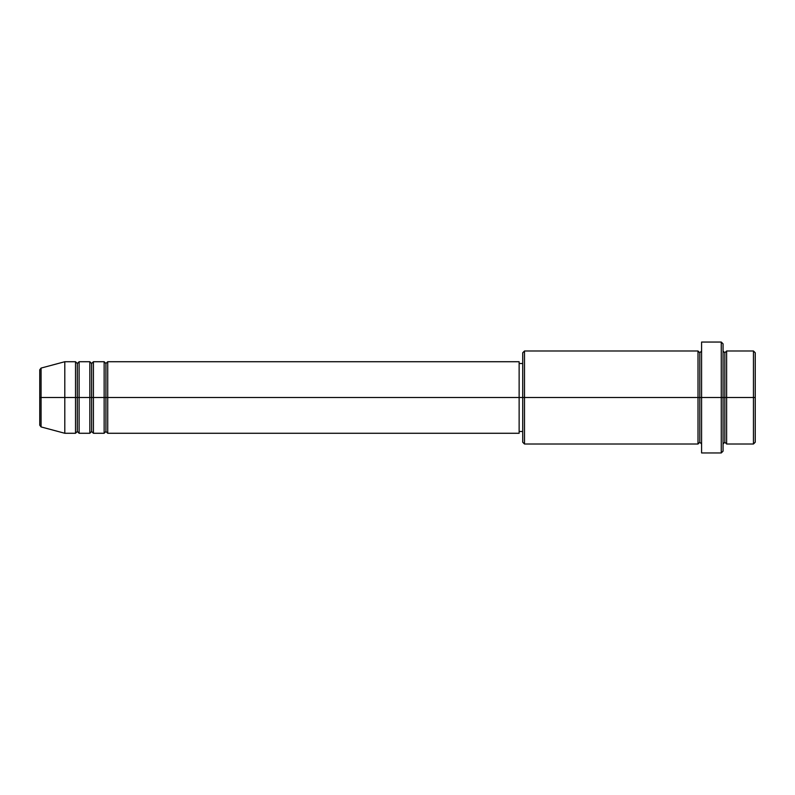 <?xml version="1.0" encoding="UTF-8"?>
<svg xmlns="http://www.w3.org/2000/svg" width="795" height="795" viewBox="0 0 795 795"><rect width="100%" height="100%" fill="white"/><g stroke="black" fill="none" stroke-linecap="round" stroke-linejoin="round"><path stroke-width="1.19" d="M39.75 397.5L39.75 425.196L39.75 397.5L39.75 425.196L41.072 426.925L41.072 397.5L41.072 426.925L41.072 397.5L39.75 397.5L39.75 369.804L39.75 397.5L64.793 397.5L41.072 397.5L41.072 368.075L41.072 397.5L41.072 368.075L39.75 369.804L39.75 397.5M723.053 350.993L724.841 352.781L726.63 350.993L726.63 397.5L753.461 397.5L753.461 444.007L753.461 397.5L755.25 397.5L755.25 352.781L755.25 442.219L755.25 397.5L726.63 397.5L726.63 350.993L726.63 397.5L723.053 397.5L723.053 451.163L723.053 397.5L699.799 397.5L699.799 352.781L699.799 397.5L524.501 397.5L524.501 444.007L524.501 397.5L519.135 397.5L519.135 433.275L519.135 397.5L107.723 397.5L107.723 361.725L107.723 397.5L105.934 397.5L105.934 363.514L105.934 397.5L104.145 397.5L104.145 361.725L104.145 397.5L93.413 397.5L93.413 361.725L93.413 397.5L91.624 397.5L91.624 363.514L91.624 397.5L89.835 397.5L89.835 361.725L89.835 397.5L79.102 397.5L79.102 361.725L79.102 397.5L77.314 397.5L77.314 363.514L77.314 397.5L75.525 397.5L75.525 361.725L75.525 397.5L64.793 397.5L64.793 433.275L64.793 397.5L75.525 397.5L75.525 361.725L64.793 361.725L64.793 397.5L64.793 361.725L41.072 368.075M107.723 433.275L105.934 431.486L104.145 433.275L104.145 397.5L105.934 397.5L105.934 363.514L105.934 431.486L105.934 397.5L105.934 431.486L105.934 397.5L107.723 397.5L107.723 433.275L519.135 433.275M93.413 433.275L91.624 431.486L89.835 433.275L89.835 397.5L91.624 397.5L91.624 363.514L91.624 431.486L91.624 397.5L91.624 431.486L91.624 397.5L93.413 397.5L93.413 433.275L104.145 433.275M79.102 433.275L77.314 431.486L75.525 433.275L75.525 397.5L77.314 397.5L77.314 363.514L77.314 431.486L77.314 397.5L77.314 431.486L77.314 397.5L79.102 397.5L79.102 433.275L89.835 433.275M75.525 361.725L77.314 363.514L79.102 361.725L79.102 397.5L89.835 397.5L89.835 361.725L91.624 363.514L93.413 361.725L93.413 397.5L104.145 397.5L104.145 361.725L105.934 363.514L107.723 361.725L107.723 397.5L519.135 397.5L519.135 361.725L519.135 397.5L522.712 397.5L522.712 442.219L522.712 352.781L522.712 397.5L698.01 397.5L698.01 350.993L698.01 397.5L698.01 350.993L524.501 350.993L524.501 397.5L524.501 350.993L522.712 352.781M701.587 444.007L699.799 442.219L698.01 444.007L698.01 397.5L699.799 397.5L699.799 442.219L699.799 352.781L699.799 397.5L701.587 397.5L701.587 452.951L701.587 342.049L701.587 397.5L721.264 397.5L721.264 452.951L721.264 342.049L721.264 397.5L724.841 397.5L724.841 352.781L724.841 442.219L724.841 397.5L724.841 442.219L724.841 397.5L726.63 397.5L726.63 444.007L753.461 444.007L755.25 442.219M753.461 397.5L753.461 350.993L753.461 397.5M723.053 343.838L723.053 397.5L723.053 343.838L721.264 342.049L701.587 342.049M698.01 397.5L698.01 444.007L698.01 397.5M726.63 397.5L726.63 444.007L726.63 397.5M75.525 397.5L75.525 433.275L75.525 397.5M79.102 397.5L79.102 433.275L79.102 397.5M89.835 397.5L89.835 433.275L89.835 397.5M93.413 397.5L93.413 433.275L93.413 397.5M104.145 397.5L104.145 433.275L104.145 397.5M107.723 397.5L107.723 433.275L107.723 397.5M698.01 444.007L524.501 444.007L522.712 442.219M701.587 452.951L721.264 452.951L723.053 451.163M701.587 350.993L699.799 352.781L698.01 350.993M522.712 431.486L519.135 431.486M75.525 433.275L64.793 433.275L41.072 426.925M89.835 361.725L79.102 361.725M755.25 352.781L753.461 350.993L726.63 350.993M522.712 363.514L519.135 363.514M519.135 361.725L107.723 361.725M104.145 361.725L93.413 361.725M726.63 444.007L724.841 442.219L723.053 444.007"/></g></svg>
